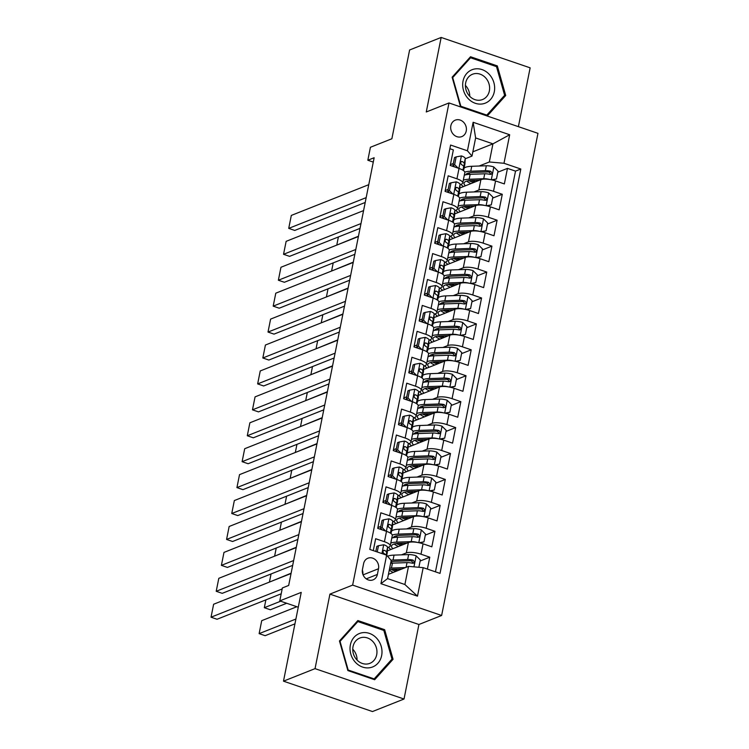 <?xml version="1.0" encoding="UTF-8"?>
<svg xmlns="http://www.w3.org/2000/svg" width="749" height="749" viewBox="0 0 749 749"><rect width="100%" height="100%" fill="white"/><g stroke="black" fill="none" stroke-linecap="round" stroke-linejoin="round"><path stroke-width="1.12" d="M450.851 125.748A8.848 7.705 68.3 0 0 453.613 134.605A8.848 7.705 68.3 0 0 461.815 136.599A8.848 7.705 68.3 0 0 466.243 131A8.848 7.705 68.3 0 0 463.481 122.143A8.848 7.705 68.3 0 0 455.28 120.149A8.848 7.705 68.3 0 0 450.851 125.748M518.392 126.656L530.142 67.831L441.161 37.45L409.609 49.977L391.877 138.752L370.418 147.272L367.834 160.239L373.274 162.093M441.629 615.481L537.969 133.341L448.988 102.959L352.639 585.1L441.629 615.481L418.916 624.497L329.925 594.116L315.039 668.642L404.02 699.023L418.916 624.497M404.02 699.023L372.478 711.55L283.487 681.169L301.229 592.384L279.78 600.904L298.271 607.214M315.039 668.642L283.487 681.169M449.859 148.705L453.351 149.894L450.243 165.454L459.025 168.45L456.946 178.814A11.057 3.239 11.3 0 1 462.751 182.99A11.057 3.239 11.3 0 1 461.524 184.104L460.045 184.75M456.946 178.814L448.174 175.818L445.065 191.37L453.838 194.365L451.769 204.739A11.057 3.239 11.3 0 1 457.564 208.905A11.057 3.239 11.3 0 1 456.338 210.029L454.868 210.675M451.769 204.739L442.987 201.743L439.888 217.294L448.66 220.29L446.591 230.655A11.057 3.239 11.3 0 1 452.387 234.83A11.057 3.239 11.3 0 1 451.16 235.944L449.69 236.59M446.591 230.655L437.809 227.659L434.701 243.219L443.483 246.215L441.414 256.579A11.057 3.239 11.3 0 1 447.209 260.755A11.057 3.239 11.3 0 1 445.983 261.869L444.513 262.515M441.414 256.579L432.632 253.583L429.523 269.134L438.305 272.13L436.227 282.504A11.057 3.239 11.3 0 1 442.032 286.67A11.057 3.239 11.3 0 1 440.805 287.794L439.326 288.44M436.227 282.504L427.454 279.508L424.346 295.059L433.119 298.055L431.049 308.419A11.057 3.239 11.3 0 1 436.845 312.595A11.057 3.239 11.3 0 1 435.628 313.709L434.148 314.299M431.049 308.419L422.277 305.423L419.168 320.984L427.941 323.98L425.872 334.344A11.057 3.239 11.3 0 1 431.667 338.52A11.057 3.239 11.3 0 1 430.441 339.634L428.971 340.28M425.872 334.344L417.09 331.348L413.982 346.899L422.764 349.895L420.695 360.269A11.057 3.239 11.3 0 1 426.49 364.435A11.057 3.239 11.3 0 1 425.263 365.559L423.794 366.205M420.695 360.269L411.913 357.273L408.804 372.824L417.586 375.82L415.508 386.184A11.057 3.239 11.3 0 1 421.312 390.36A11.057 3.239 11.3 0 1 420.086 391.474L418.616 392.064M415.508 386.184L406.735 383.188L403.627 398.749L412.409 401.745L410.33 412.109A11.057 3.239 11.3 0 1 416.126 416.285A11.057 3.239 11.3 0 1 414.909 417.399L413.429 418.045M410.33 412.109L401.558 409.113L398.449 424.664L407.222 427.66L405.153 438.034A11.057 3.239 11.3 0 1 410.948 442.2A11.057 3.239 11.3 0 1 409.722 443.324L408.252 443.97M405.153 438.034L396.371 435.038L393.262 450.589L402.044 453.585L399.975 463.949A11.057 3.239 11.3 0 1 405.771 468.125A11.057 3.239 11.3 0 1 404.544 469.239L403.074 469.829M399.975 463.949L391.193 460.953L388.085 476.514L396.867 479.51L394.798 489.874A11.057 3.239 11.3 0 1 400.593 494.05A11.057 3.239 11.3 0 1 399.367 495.164L397.888 495.81M394.798 489.874L386.016 486.878L382.908 502.429L391.69 505.425L389.611 515.799A11.057 3.239 11.3 0 1 395.416 519.965A11.057 3.239 11.3 0 1 394.189 521.089L392.71 521.735M389.611 515.799L380.838 512.803L377.73 528.354L386.503 531.35A11.057 3.239 11.3 0 1 392.307 535.516L390.229 545.89A11.057 3.239 11.3 0 1 389.003 547.004L387.533 547.594M427.389 569.09L429.767 557.2L420.133 561.02M387.345 550.908L408.392 542.548A11.057 3.239 11.3 0 1 423.063 543.83L431.836 546.826L434.944 531.275L425.31 535.104M392.523 524.983L413.57 516.632A11.057 3.239 -168.7 0 1 428.241 517.905L437.023 520.911L440.131 505.35L430.488 509.18M397.7 499.068L418.757 490.707A11.057 3.239 -168.7 0 1 433.418 491.99L442.2 494.986L445.309 479.435L435.665 483.255M402.887 473.143L423.934 464.783A11.057 3.239 -168.7 0 1 438.605 466.065L447.378 469.061L450.486 453.51L440.843 457.339M408.065 447.219L429.111 438.867A11.057 3.239 -168.7 0 1 443.783 440.14L452.555 443.146L455.664 427.585L446.029 431.415M413.242 421.303L434.289 412.942A11.057 3.239 -168.7 0 1 448.96 414.225L457.742 417.221L460.85 401.67L451.207 405.49M418.419 395.378L439.476 387.018A11.057 3.239 -168.7 0 1 454.137 388.3L462.919 391.296L466.028 375.745L456.384 379.574M423.597 369.454L444.653 361.102A11.057 3.239 -168.7 0 1 459.315 362.376L468.097 365.381L471.205 349.82L461.562 353.65M428.784 343.538L449.831 335.178A11.057 3.239 -168.7 0 1 464.502 336.46L473.274 339.456L476.383 323.905L466.749 327.725M433.961 317.613L455.008 309.253A11.057 3.239 -168.7 0 1 469.679 310.535L478.461 313.531L481.56 297.98L471.926 301.81M439.139 291.689L460.195 283.337A11.057 3.239 -168.7 0 1 474.857 284.611L483.639 287.616L486.747 272.056L477.104 275.885M444.316 265.773L465.372 257.413A11.057 3.239 -168.7 0 1 480.034 258.695L488.816 261.691L491.924 246.14L482.281 249.969M449.503 239.849L470.55 231.488A11.057 3.239 -168.7 0 1 485.221 232.77L493.994 235.766L497.102 220.215L487.468 224.045M454.68 213.924L475.727 205.572A11.057 3.239 -168.7 0 1 490.398 206.846L499.171 209.851L502.279 194.291L492.645 198.12M448.174 189.403L445.224 190.574M442.996 215.328L440.047 216.498M437.819 241.244L434.86 242.423M432.632 267.168L429.683 268.339M427.454 293.093L424.505 294.263M422.277 319.008L419.328 320.188M417.099 344.933L414.141 346.104M411.913 370.858L408.963 372.028M406.735 396.773L403.786 397.953M401.558 422.698L398.608 423.868M396.38 448.623L393.422 449.793M391.193 474.538L388.244 475.718M386.016 500.463L383.067 501.633M380.838 526.388L377.889 527.558M279.78 600.904L282.364 587.946L288.674 585.437L374.144 157.73L367.834 160.239M377.384 574.436L378.517 568.734A8.567 7.462 68.3 0 0 375.848 560.149A8.567 7.462 68.3 0 0 367.899 558.22A8.567 7.462 68.3 0 0 363.611 563.641L362.469 569.352A8.567 7.462 68.3 0 0 365.147 577.928A8.567 7.462 68.3 0 0 373.086 579.857A8.567 7.462 68.3 0 0 377.384 574.436L366.242 578.855M472.001 156.082L467.432 150.792L450.598 145.044L369.791 549.42L386.624 555.168L391.203 560.458L387.57 578.602L404.891 584.51L408.514 566.366L423.185 567.648L440.019 573.397L520.817 169.021L503.983 163.273L489.322 161.99L492.945 143.845L475.624 137.938L472.001 156.082L465.232 158.769M467.432 150.792L473.125 122.274L509.685 134.754L503.983 163.273M423.185 567.648L417.483 596.167L380.932 583.677L386.624 555.168M473.995 191.941L478.836 190.012A11.057 3.239 11.3 0 1 493.507 191.295L502.279 194.291M459.858 188.008L480.905 179.648L478.836 190.012M468.818 217.865L473.658 215.937A11.057 3.239 11.3 0 1 488.329 217.219L497.102 220.215M463.631 243.781L468.481 241.861A11.057 3.239 11.3 0 1 483.142 243.144L491.924 246.14M458.454 269.706L463.294 267.777A11.057 3.239 11.3 0 1 477.965 269.06L486.747 272.056M453.276 295.63L458.116 293.702A11.057 3.239 11.3 0 1 472.788 294.984L481.56 297.98M448.099 321.546L452.939 319.626A11.057 3.239 11.3 0 1 467.61 320.909L476.383 323.905M442.912 347.47L447.762 345.542A11.057 3.239 11.3 0 1 462.423 346.824L471.205 349.82M437.734 373.395L442.584 371.467A11.057 3.239 11.3 0 1 457.246 372.749L466.028 375.745M432.557 399.311L437.397 397.391A11.057 3.239 11.3 0 1 452.068 398.674L460.85 401.67M427.379 425.235L432.22 423.307A11.057 3.239 11.3 0 1 446.891 424.589L455.664 427.585M422.193 451.16L427.042 449.231A11.057 3.239 11.3 0 1 441.704 450.514L450.486 453.51M417.015 477.076L421.865 475.156A11.057 3.239 11.3 0 1 436.527 476.439L445.309 479.435M411.838 503L416.678 501.072A11.057 3.239 11.3 0 1 431.349 502.354L440.131 505.35M406.66 528.925L411.501 526.996A11.057 3.239 11.3 0 1 426.172 528.279L434.944 531.275M401.483 554.84L406.323 552.921A11.057 3.239 11.3 0 1 420.994 554.204L429.767 557.2M435.45 571.833L515.518 171.128L507.466 168.375L497.823 172.204M480.905 179.648A11.057 3.239 -168.7 0 1 495.576 180.93L504.358 183.926L507.466 168.375M373.283 550.609L375.652 538.718L384.434 541.714A11.057 3.239 11.3 0 1 390.229 545.89M453.351 163.479L450.402 164.658M388.422 574.343L408.514 566.366M329.925 594.116L352.639 585.1M441.161 37.45L426.265 111.975L448.988 102.959M472.853 151.822L492.945 143.845L509.685 134.754M479.173 166.016L489.322 161.99M395.416 519.965L397.485 509.601A11.057 3.239 -168.7 0 0 391.69 505.425M400.593 494.05L402.662 483.676A11.057 3.239 -168.7 0 0 396.867 479.51M405.771 468.125L407.84 457.751A11.057 3.239 -168.7 0 0 402.044 453.585M410.948 442.2L413.027 431.836A11.057 3.239 -168.7 0 0 407.222 427.66M416.126 416.285L418.204 405.911A11.057 3.239 -168.7 0 0 412.409 401.745M421.312 390.36L423.382 379.986A11.057 3.239 -168.7 0 0 417.586 375.82M426.49 364.435L428.559 354.071A11.057 3.239 -168.7 0 0 422.764 349.895M431.667 338.52L433.737 328.146A11.057 3.239 -168.7 0 0 427.941 323.98M436.845 312.595L438.923 302.221A11.057 3.239 -168.7 0 0 433.119 298.055M442.032 286.67L444.101 276.306A11.057 3.239 -168.7 0 0 438.305 272.13M447.209 260.755L449.278 250.381A11.057 3.239 -168.7 0 0 443.483 246.215M452.387 234.83L454.456 224.457A11.057 3.239 -168.7 0 0 448.66 220.29M457.564 208.905L459.643 198.541A11.057 3.239 -168.7 0 0 453.838 194.365M515.518 171.128L520.817 169.021M462.751 182.99L464.82 172.616A11.057 3.239 -168.7 0 0 459.025 168.45M387.57 578.602L380.932 583.677M404.891 584.51L417.483 596.167M473.125 122.274L475.624 137.938M362.853 574.305A8.567 7.462 68.3 0 0 362.357 570.045M393.056 659.289L384.658 629.694L357.863 620.546L339.466 640.985L347.864 670.57L374.659 679.727L393.056 659.289L391.109 660.056M470.522 56.746L452.124 77.194L460.523 106.779L487.318 115.926L505.715 95.488L497.317 65.903L470.522 56.746M383.282 630.246L384.658 629.694M495.941 66.446L497.317 65.903M503.768 96.265L505.715 95.488M282.158 588.967L211.031 617.204L217.041 619.264L281.203 593.788M377.234 551.957L378.488 545.703L383.816 544.757A7.331 2.144 11.3 0 1 387.551 547.388L387.233 552.781A21.15 6.198 11.3 0 1 387.205 553.034L386.746 555.309M291.061 573.5L213.624 604.246L211.031 617.204M378.488 545.703L376.85 546.358L375.82 551.479M386.4 555.093L386.559 552.313A7.331 2.144 -168.7 0 0 384.48 550.356L383.666 550.328M382.889 551.292A3.736 1.095 11.3 0 1 383.029 551.657L382.982 552.472M383.02 550.936L384.48 550.356C382.627 550.684 382.421 551.713 383.853 553.474A7.331 2.144 11.3 0 1 385.763 554.869M418.878 567.274L420.339 559.99L416.041 555.758A7.331 2.144 -168.7 0 0 408.626 554.588L394.04 555.112A21.15 6.198 -168.7 0 0 387.551 556.235M390.875 562.096A17.555 5.149 -168.7 0 0 392.467 563.145M295.902 619.03L259.135 633.635L261.719 620.668L296.838 606.727M405.49 567.564L391.455 568.07A21.15 6.198 -168.7 0 0 389.658 568.182M259.135 633.635L265.146 635.686L294.937 623.851M401.839 569.015L393.506 569.315A17.555 5.149 -168.7 0 0 389.321 569.849M395.921 571.365A5.112 1.498 -168.7 0 0 395.219 571.103A21.15 6.198 -168.7 0 1 391.193 569.502M397.167 569.184L396.904 570.466A8.707 2.556 11.3 0 1 397.579 570.71M390.641 563.257A21.15 6.198 11.3 0 1 392.439 563.145L407.025 562.621A7.331 2.144 11.3 0 1 412.474 563.239L413.56 563.164L414.403 561.956L413.102 560.13A7.331 2.144 -168.7 0 0 407.643 559.512L393.056 560.037A21.15 6.198 -168.7 0 0 390.959 560.177M396.904 570.466A17.555 5.149 11.3 0 1 393.927 569.296M390.922 561.816A17.555 5.149 11.3 0 1 395.116 561.282L409.703 560.758A3.736 1.095 11.3 0 1 411.285 560.851L412.755 562.349M389.265 570.129A17.555 5.149 -168.7 0 0 393.3 572.405M350.382 644.898A17.976 15.654 68.3 0 0 362.647 667.087A17.976 15.654 68.3 0 0 381.644 655.572A17.976 15.654 68.3 0 0 369.379 633.382A17.976 15.654 68.3 0 0 350.382 644.898M353.022 646.649A13.604 11.853 68.3 0 0 357.273 660.281A13.604 11.853 68.3 0 0 369.884 663.342A13.604 11.853 68.3 0 0 376.691 654.729A13.604 11.853 68.3 0 0 372.45 641.107A13.604 11.853 68.3 0 0 359.838 638.045A13.604 11.853 68.3 0 0 353.022 646.649M383.834 630.433L391.98 659.101L374.154 678.903L348.182 670.037L340.046 641.369L357.872 621.567L383.834 630.433M373.274 679.249L374.154 678.903M356.43 622.138L357.872 621.567M357.076 660.084A13.604 11.853 68.3 0 0 352.751 649.196M467.938 98.362A17.976 15.654 68.3 0 0 490.52 99.486A17.976 15.654 68.3 0 0 489.397 74.516A17.976 15.654 68.3 0 0 466.814 73.393A17.976 15.654 68.3 0 0 467.938 98.362M469.389 95.928A13.604 11.853 68.3 0 0 482.534 99.542A13.604 11.853 68.3 0 0 485.642 77.868A13.604 11.853 68.3 0 0 472.497 74.254A13.604 11.853 68.3 0 0 469.389 95.928M469.735 96.284A13.604 11.853 68.3 0 0 465.756 85.77A13.604 11.853 68.3 0 0 465.41 85.405M470.531 57.767L496.493 66.633L504.629 95.301L486.803 115.112L460.841 106.246L452.705 77.578L470.531 57.767L469.089 58.347M485.932 115.458L486.803 115.112M293.655 560.542L216.208 591.289L222.228 593.339L292.69 565.364M383.666 519.787L382.027 520.433L380.473 528.214L382.112 527.558L383.666 519.787L388.993 518.832A7.331 2.144 11.3 0 1 392.729 521.473L392.41 526.865A21.15 6.198 11.3 0 1 392.382 527.118L391.399 532.043A21.15 6.198 -168.7 0 0 391.427 531.79L391.746 526.397A7.331 2.144 -168.7 0 0 389.658 524.44L388.843 524.403M296.239 547.575L218.802 578.322L216.208 591.289M381.344 529.066A17.555 5.149 11.3 0 1 379.837 529.075M382.112 527.558L385.66 531.06M382.149 529.861L380.473 528.214M390.922 532.979A21.15 6.198 -168.7 0 0 391.399 532.043M388.197 525.021L389.658 524.44C387.804 524.759 387.598 525.798 389.04 527.549A7.331 2.144 11.3 0 1 391.118 529.506L390.894 533.438M388.066 525.377A3.736 1.095 11.3 0 1 388.216 525.732L388.169 526.547M298.832 534.617L221.395 565.364L227.406 567.414L297.868 539.439M388.843 493.863L387.205 494.518L385.651 502.289L387.289 501.643L388.843 493.863L394.171 492.917A7.331 2.144 11.3 0 1 397.906 495.548L397.597 500.941A21.15 6.198 11.3 0 1 397.56 501.193L396.577 506.118A21.15 6.198 -168.7 0 0 396.614 505.865L396.923 500.472A7.331 2.144 -168.7 0 0 394.835 498.516L394.021 498.488M301.416 521.66L223.979 552.406L221.395 565.364M386.521 503.15A17.555 5.149 11.3 0 1 385.023 503.15M387.289 501.643L390.847 505.144M387.327 503.937L385.651 502.289M396.099 507.054A21.15 6.198 -168.7 0 0 396.577 506.118M393.375 499.096L394.835 498.516C392.982 498.834 392.776 499.873 394.217 501.624A7.331 2.144 11.3 0 1 396.305 503.581L396.071 507.513M393.244 499.452A3.736 1.095 11.3 0 1 393.394 499.808L393.347 500.632M304.01 508.693L226.573 539.439L232.583 541.499L303.045 513.524M394.03 467.938L392.382 468.593L390.828 476.364L392.476 475.718L394.03 467.938L399.357 466.992A7.331 2.144 11.3 0 1 403.084 469.623L402.775 475.016A21.15 6.198 11.3 0 1 402.737 475.269L401.754 480.193A21.15 6.198 -168.7 0 0 401.792 479.94L402.101 474.548A7.331 2.144 -168.7 0 0 400.022 472.591L399.208 472.563M306.603 495.735L229.157 526.481L226.573 539.439M391.699 477.225A17.555 5.149 11.3 0 1 390.201 477.235M392.476 475.718L396.024 479.22M392.504 478.021L390.828 476.364M401.277 481.139A21.15 6.198 -168.7 0 0 401.754 480.193M398.562 473.171L400.022 472.591C398.168 472.919 397.962 473.948 399.395 475.709A7.331 2.144 11.3 0 1 401.483 477.665L401.249 481.588M398.431 473.527A3.736 1.095 11.3 0 1 398.571 473.892L398.524 474.707M309.187 482.777L231.75 513.524L237.761 515.574L308.223 487.599M399.208 442.022L397.569 442.668L396.015 450.449L397.653 449.793L399.208 442.022L404.535 441.067A7.331 2.144 11.3 0 1 408.271 443.708L407.952 449.1A21.15 6.198 11.3 0 1 407.924 449.353L406.941 454.278A21.15 6.198 -168.7 0 0 406.969 454.025L407.278 448.632A7.331 2.144 -168.7 0 0 405.2 446.676L404.385 446.638M311.781 469.81L234.343 500.557L231.75 513.524M396.886 451.301A17.555 5.149 11.3 0 1 395.378 451.31M397.653 449.793L401.202 453.295M397.682 452.096L396.015 450.449M406.464 455.214A21.15 6.198 -168.7 0 0 406.941 454.278M403.739 447.256L405.2 446.676C403.346 446.994 403.14 448.033 404.572 449.784A7.331 2.144 11.3 0 1 406.66 451.741L406.435 455.673M403.608 447.612A3.736 1.095 11.3 0 1 403.748 447.968L403.702 448.782M419.009 542.735L423.962 541.845L425.516 534.074L421.219 529.833A7.331 2.144 -168.7 0 0 413.804 528.663L399.217 529.187A21.15 6.198 -168.7 0 0 391.624 530.929M395.8 535.984A17.555 5.149 -168.7 0 0 397.644 537.22L412.203 536.705A7.331 2.144 11.3 0 1 417.661 537.323L419.159 536.958L419.58 536.031L418.279 534.206A7.331 2.144 -168.7 0 0 412.821 533.588L398.234 534.112A21.15 6.198 -168.7 0 0 392.279 535.039M417.399 542.426A7.331 2.144 -168.7 0 0 411.22 541.63L396.633 542.145A21.15 6.198 -168.7 0 0 390.8 543.025M388.488 547.21A21.15 6.198 -168.7 0 0 390.922 549.485M280.678 601.213L264.313 607.711L270.323 609.761L286.689 603.263M407.025 543.1L398.683 543.39A17.555 5.149 -168.7 0 0 391.521 546.04A17.555 5.149 -168.7 0 0 392.916 548.699M423.962 541.845L419.908 542.931M401.099 545.45A5.112 1.498 -168.7 0 0 400.397 545.178A21.15 6.198 -168.7 0 1 396.371 543.577M402.344 543.259L402.082 544.542A8.707 2.556 11.3 0 1 402.756 544.785M391.783 538.1A21.15 6.198 11.3 0 1 397.616 537.22L396.633 542.145M402.082 544.542A17.555 5.149 11.3 0 1 399.114 543.381M393.206 537.716A17.555 5.149 11.3 0 1 400.294 535.357L414.88 534.833A3.736 1.095 11.3 0 1 416.463 534.926L417.933 536.424M394.199 544.017A17.555 5.149 -168.7 0 0 398.477 546.489M265.876 599.874L264.313 607.711M424.196 516.81L429.14 515.93L430.694 508.15L426.406 503.918A7.331 2.144 -168.7 0 0 418.981 502.748L404.404 503.262A21.15 6.198 -168.7 0 0 396.801 505.013M400.987 510.06A17.555 5.149 -168.7 0 0 402.822 511.295M422.576 516.51A7.331 2.144 -168.7 0 0 416.397 515.705L401.81 516.23A21.15 6.198 -168.7 0 0 395.987 517.11M393.665 521.295A21.15 6.198 -168.7 0 0 396.099 523.57M291.118 573.2L269.865 581.917M412.203 517.175L403.87 517.475A17.555 5.149 -168.7 0 0 396.698 520.115A17.555 5.149 -168.7 0 0 398.103 522.774M429.14 515.93L425.086 517.007M406.276 519.525A5.112 1.498 -168.7 0 0 405.574 519.254A21.15 6.198 -168.7 0 1 401.548 517.653M407.522 517.344L407.269 518.626A8.707 2.556 11.3 0 1 407.933 518.87M396.97 512.185A21.15 6.198 11.3 0 1 402.793 511.305L417.38 510.781A7.331 2.144 11.3 0 1 422.839 511.398L423.915 511.324L424.758 510.106L423.457 508.29A7.331 2.144 -168.7 0 0 417.998 507.672L403.421 508.187A21.15 6.198 -168.7 0 0 397.457 509.114M407.269 518.626A17.555 5.149 11.3 0 1 404.291 517.456M398.393 511.801A17.555 5.149 11.3 0 1 405.471 509.432L420.058 508.917A3.736 1.095 11.3 0 1 421.64 509.011L423.11 510.5M399.376 518.093A17.555 5.149 -168.7 0 0 403.664 520.564M271.054 573.949L269.49 581.786M429.374 490.885L434.317 490.005L435.871 482.225L431.583 477.993A7.331 2.144 -168.7 0 0 424.168 476.823L409.581 477.347A21.15 6.198 -168.7 0 0 401.979 479.088M406.164 484.135A17.555 5.149 -168.7 0 0 407.999 485.38M427.763 490.586A7.331 2.144 -168.7 0 0 421.575 489.78L406.988 490.305A21.15 6.198 -168.7 0 0 401.164 491.185M398.843 495.37A21.15 6.198 -168.7 0 0 401.277 497.645M296.304 547.276L275.042 555.992M417.38 491.25L409.048 491.55A17.555 5.149 -168.7 0 0 401.876 494.2A17.555 5.149 -168.7 0 0 403.28 496.849M434.317 490.005L430.263 491.082M411.454 493.6A5.112 1.498 -168.7 0 0 410.752 493.338A21.15 6.198 -168.7 0 1 406.735 491.737M412.699 491.419L412.446 492.702A8.707 2.556 11.3 0 1 413.111 492.945M402.147 486.26A21.15 6.198 11.3 0 1 407.971 485.38L422.558 484.856A7.331 2.144 11.3 0 1 428.016 485.474L429.093 485.399L429.945 484.191L428.634 482.365A7.331 2.144 -168.7 0 0 423.185 481.747L408.598 482.272A21.15 6.198 -168.7 0 0 402.644 483.189M412.446 492.702A17.555 5.149 11.3 0 1 409.469 491.531M403.571 485.876A17.555 5.149 11.3 0 1 410.649 483.517L425.235 482.993A3.736 1.095 11.3 0 1 426.818 483.086L428.288 484.584M404.554 492.168A17.555 5.149 -168.7 0 0 408.842 494.64M276.241 548.034L274.668 555.87M434.551 464.97L439.504 464.08L441.049 456.31L436.761 452.068A7.331 2.144 -168.7 0 0 429.346 450.898L414.759 451.422A21.15 6.198 -168.7 0 0 407.156 453.164M411.341 458.219A17.555 5.149 -168.7 0 0 413.186 459.455L427.735 458.94A7.331 2.144 11.3 0 1 433.194 459.558L434.701 459.193L435.122 458.266L433.821 456.441A7.331 2.144 -168.7 0 0 428.362 455.823L413.776 456.347A21.15 6.198 -168.7 0 0 407.821 457.274M432.941 464.661A7.331 2.144 -168.7 0 0 426.752 463.865L412.165 464.38A21.15 6.198 -168.7 0 0 406.342 465.26M404.029 469.445A21.15 6.198 -168.7 0 0 406.464 471.72M301.482 521.36L280.229 530.077M422.558 465.335L414.225 465.625A17.555 5.149 -168.7 0 0 407.053 468.275A17.555 5.149 -168.7 0 0 408.458 470.934M439.504 464.08L435.45 465.166M416.641 467.685A5.112 1.498 -168.7 0 0 415.938 467.413A21.15 6.198 -168.7 0 1 411.913 465.812M417.876 465.494L417.624 466.777A8.707 2.556 11.3 0 1 418.298 467.02M407.325 460.335A21.15 6.198 11.3 0 1 413.158 459.455L412.165 464.38M417.624 466.777A17.555 5.149 11.3 0 1 414.646 465.616M408.748 459.952A17.555 5.149 11.3 0 1 415.835 457.592L430.413 457.068A3.736 1.095 11.3 0 1 432.004 457.162L433.474 458.66M409.731 466.252A17.555 5.149 -168.7 0 0 414.019 468.724M281.418 522.109L279.854 529.946M314.374 456.853L236.927 487.599L242.938 489.649L313.41 461.674M404.385 416.098L402.747 416.753L401.192 424.524L402.831 423.878L404.385 416.098L409.712 415.152A7.331 2.144 11.3 0 1 413.448 417.783L413.13 423.176A21.15 6.198 11.3 0 1 413.102 423.428L412.119 428.353A21.15 6.198 -168.7 0 0 412.147 428.1L412.465 422.708A7.331 2.144 -168.7 0 0 410.377 420.751L409.563 420.723M316.958 443.895L239.521 474.641L236.927 487.599M402.063 425.385A17.555 5.149 11.3 0 1 400.556 425.385M402.831 423.878L406.379 427.379M402.859 426.172L401.192 424.524M411.641 429.289A21.15 6.198 -168.7 0 0 412.119 428.353M408.917 421.331L410.377 420.751C408.523 421.069 408.317 422.108 409.759 423.859A7.331 2.144 11.3 0 1 411.838 425.816L411.613 429.748M408.785 421.687A3.736 1.095 11.3 0 1 408.935 422.043L408.888 422.867M439.729 439.045L444.681 438.165L446.235 430.385L441.938 426.153A7.331 2.144 -168.7 0 0 434.523 424.983L419.936 425.498A21.15 6.198 -168.7 0 0 412.334 427.248M416.519 432.295A17.555 5.149 -168.7 0 0 418.363 433.531M438.118 438.745A7.331 2.144 -168.7 0 0 431.939 437.94L417.352 438.465A21.15 6.198 -168.7 0 0 411.519 439.345M409.207 443.53A21.15 6.198 -168.7 0 0 411.641 445.805M306.659 495.435L285.406 504.152M427.735 439.41L419.403 439.71A17.555 5.149 -168.7 0 0 412.231 442.35A17.555 5.149 -168.7 0 0 413.635 445.009M444.681 438.165L440.627 439.242M421.818 441.76A5.112 1.498 -168.7 0 0 421.116 441.489A21.15 6.198 -168.7 0 1 417.09 439.888M423.063 439.579L422.801 440.861A8.707 2.556 11.3 0 1 423.475 441.105M412.502 434.42A21.15 6.198 11.3 0 1 418.335 433.54L432.922 433.016A7.331 2.144 11.3 0 1 438.371 433.634L439.457 433.559L440.3 432.342L438.998 430.525A7.331 2.144 -168.7 0 0 433.54 429.907L418.953 430.422A21.15 6.198 -168.7 0 0 412.999 431.349M422.801 440.861A17.555 5.149 11.3 0 1 419.824 439.691M413.925 434.036A17.555 5.149 11.3 0 1 421.013 431.667L435.6 431.152A3.736 1.095 11.3 0 1 437.182 431.246L438.652 432.735M414.918 440.328A17.555 5.149 -168.7 0 0 419.197 442.799M286.595 496.184L285.032 504.021M319.551 430.928L242.105 461.674L248.125 463.734L318.587 435.759M409.563 390.173L407.924 390.828L406.37 398.599L408.008 397.953L409.563 390.173L414.89 389.227A7.331 2.144 11.3 0 1 418.625 391.858L418.317 397.251A21.15 6.198 11.3 0 1 418.279 397.504L417.296 402.428A21.15 6.198 -168.7 0 0 417.333 402.176L417.642 396.783A7.331 2.144 -168.7 0 0 415.555 394.826L414.74 394.798M322.136 417.97L244.698 448.717L242.105 461.674M407.241 399.46A17.555 5.149 11.3 0 1 405.743 399.47M408.008 397.953L411.557 401.455M408.046 400.256L406.37 398.599M416.819 403.374A21.15 6.198 -168.7 0 0 417.296 402.428M414.094 395.406L415.555 394.826C413.701 395.154 413.495 396.184 414.937 397.944A7.331 2.144 11.3 0 1 417.024 399.9L416.79 403.823M413.963 395.762A3.736 1.095 11.3 0 1 414.113 396.127L414.066 396.942M444.915 413.12L449.859 412.24L451.413 404.46L447.116 400.228A7.331 2.144 -168.7 0 0 439.7 399.058L425.123 399.582A21.15 6.198 -168.7 0 0 417.521 401.324M421.696 406.37A17.555 5.149 -168.7 0 0 423.541 407.615M443.296 412.821A7.331 2.144 -168.7 0 0 437.116 412.016L422.53 412.54A21.15 6.198 -168.7 0 0 416.706 413.42M414.384 417.605A21.15 6.198 -168.7 0 0 416.819 419.88M311.837 469.511L290.584 478.227M432.922 413.485L424.589 413.785A17.555 5.149 -168.7 0 0 417.418 416.435A17.555 5.149 -168.7 0 0 418.822 419.084M449.859 412.24L445.805 413.317M426.996 415.835A5.112 1.498 -168.7 0 0 426.293 415.573A21.15 6.198 -168.7 0 1 422.267 413.972M428.241 413.654L427.988 414.937A8.707 2.556 11.3 0 1 428.653 415.18M417.689 408.495A21.15 6.198 11.3 0 1 423.513 407.615L438.099 407.091A7.331 2.144 11.3 0 1 443.558 407.709L445.056 407.353L445.477 406.426L444.176 404.6A7.331 2.144 -168.7 0 0 438.717 403.983L424.131 404.507A21.15 6.198 -168.7 0 0 418.176 405.424M427.988 414.937A17.555 5.149 11.3 0 1 425.011 413.766M419.112 408.111A17.555 5.149 11.3 0 1 426.19 405.752L440.777 405.228A3.736 1.095 11.3 0 1 442.359 405.321L443.829 406.819M420.095 414.403A17.555 5.149 -168.7 0 0 424.383 416.875M291.773 470.269L290.209 478.105M324.729 405.012L247.292 435.759L253.302 437.809L323.765 409.834M414.749 364.257L413.102 364.903L411.547 372.684L413.195 372.028L414.749 364.257L420.077 363.302A7.331 2.144 11.3 0 1 423.803 365.943L423.494 371.335A21.15 6.198 11.3 0 1 423.457 371.588L422.473 376.513A21.15 6.198 -168.7 0 0 422.511 376.26L422.82 370.867A7.331 2.144 -168.7 0 0 420.741 368.911L419.927 368.873M327.322 392.045L249.876 422.792L247.292 435.759M412.418 373.536A17.555 5.149 11.3 0 1 410.92 373.545M413.195 372.028L416.744 375.53M413.223 374.331L411.547 372.684M421.996 377.449A21.15 6.198 -168.7 0 0 422.473 376.513M419.281 369.491L420.741 368.911C418.888 369.229 418.672 370.268 420.114 372.019A7.331 2.144 11.3 0 1 422.202 373.976L421.968 377.908M419.14 369.847A3.736 1.095 11.3 0 1 419.29 370.203L419.243 371.017M450.093 387.205L455.036 386.315L456.59 378.545L452.302 374.303A7.331 2.144 -168.7 0 0 444.887 373.133L430.301 373.657A21.15 6.198 -168.7 0 0 422.698 375.399M426.883 380.455A17.555 5.149 -168.7 0 0 428.718 381.69L443.277 381.175A7.331 2.144 11.3 0 1 448.735 381.793L450.233 381.428L450.664 380.501L449.353 378.676A7.331 2.144 -168.7 0 0 443.904 378.058L429.317 378.582A21.15 6.198 -168.7 0 0 423.363 379.509M448.482 386.896A7.331 2.144 -168.7 0 0 442.294 386.1L427.707 386.615A21.15 6.198 -168.7 0 0 421.884 387.495M419.562 391.68A21.15 6.198 -168.7 0 0 421.996 393.955M317.024 443.595L295.761 452.312M438.099 387.57L429.767 387.86A17.555 5.149 -168.7 0 0 422.595 390.51A17.555 5.149 -168.7 0 0 424 393.169M455.036 386.315L450.982 387.402M432.173 389.92A5.112 1.498 -168.7 0 0 431.471 389.649A21.15 6.198 -168.7 0 1 427.454 388.048M433.418 387.729L433.165 389.012A8.707 2.556 11.3 0 1 433.83 389.255M422.867 382.57A21.15 6.198 11.3 0 1 428.69 381.69L427.707 386.615M433.165 389.012A17.555 5.149 11.3 0 1 430.188 387.851M424.29 382.187A17.555 5.149 11.3 0 1 431.368 379.827L445.955 379.303A3.736 1.095 11.3 0 1 447.537 379.397L449.007 380.895M425.273 388.488A17.555 5.149 -168.7 0 0 429.561 390.959M296.95 444.344L295.387 452.181M329.906 379.088L252.469 409.834L258.48 411.884L328.942 383.909M419.927 338.333L418.288 338.988L416.734 346.759L418.373 346.113L419.927 338.333L425.254 337.387A7.331 2.144 11.3 0 1 428.98 340.018L428.671 345.411A21.15 6.198 11.3 0 1 428.643 345.663L427.66 350.588A21.15 6.198 -168.7 0 0 427.688 350.335L427.997 344.943A7.331 2.144 -168.7 0 0 425.919 342.986L425.104 342.958M332.5 366.13L255.063 396.876L252.469 409.834M417.596 347.62A17.555 5.149 11.3 0 1 416.098 347.62M418.373 346.113L421.921 349.614M418.401 348.407L416.734 346.759M427.173 351.524A21.15 6.198 -168.7 0 0 427.66 350.588M424.458 343.566L425.919 342.986C424.065 343.304 423.859 344.343 425.292 346.094A7.331 2.144 11.3 0 1 427.379 348.051L427.155 351.983M424.327 343.922A3.736 1.095 11.3 0 1 424.468 344.278L424.421 345.102M455.27 361.28L460.214 360.4L461.768 352.62L457.48 348.388A7.331 2.144 -168.7 0 0 450.065 347.218L435.478 347.733A21.15 6.198 -168.7 0 0 427.876 349.483M432.061 354.53A17.555 5.149 -168.7 0 0 433.905 355.766M453.66 360.981A7.331 2.144 -168.7 0 0 447.471 360.175L432.885 360.7A21.15 6.198 -168.7 0 0 427.061 361.58M424.749 365.765A21.15 6.198 -168.7 0 0 427.173 368.04M322.201 417.67L300.948 426.387M443.277 361.645L434.944 361.945A17.555 5.149 -168.7 0 0 427.773 364.585A17.555 5.149 -168.7 0 0 429.177 367.244M460.214 360.4L456.169 361.477M437.36 363.995A5.112 1.498 -168.7 0 0 436.658 363.724A21.15 6.198 -168.7 0 1 432.632 362.123M438.596 361.814L438.343 363.096A8.707 2.556 11.3 0 1 439.017 363.34M428.044 356.655A21.15 6.198 11.3 0 1 433.877 355.775L448.454 355.251A7.331 2.144 11.3 0 1 453.913 355.869L454.999 355.794L455.841 354.577L454.54 352.76A7.331 2.144 -168.7 0 0 449.082 352.142L434.495 352.657A21.15 6.198 -168.7 0 0 428.54 353.584M438.343 363.096A17.555 5.149 11.3 0 1 435.366 361.926M429.467 356.271A17.555 5.149 11.3 0 1 436.555 353.903L451.132 353.388A3.736 1.095 11.3 0 1 452.724 353.481L454.194 354.97M430.45 362.563A17.555 5.149 -168.7 0 0 434.738 365.035M302.137 418.419L300.564 426.256M335.093 353.163L257.647 383.909L263.657 385.969L334.129 357.994M425.104 312.408L423.466 313.063L421.912 320.834L423.55 320.188L425.104 312.408L430.432 311.462A7.331 2.144 11.3 0 1 434.167 314.093L433.849 319.486A21.15 6.198 11.3 0 1 433.821 319.739L432.838 324.663A21.15 6.198 -168.7 0 0 432.866 324.411L433.184 319.018A7.331 2.144 -168.7 0 0 431.096 317.061L430.282 317.033M337.677 340.205L260.24 370.952L257.647 383.909M422.782 321.696A17.555 5.149 11.3 0 1 421.275 321.705M423.55 320.188L427.099 323.69M423.578 322.491L421.912 320.834M432.36 325.609A21.15 6.198 -168.7 0 0 432.838 324.663M429.636 317.642L431.096 317.061C429.243 317.389 429.037 318.419 430.478 320.179A7.331 2.144 11.3 0 1 432.557 322.136L432.332 326.058M429.505 317.997A3.736 1.095 11.3 0 1 429.654 318.362L429.598 319.177M460.448 335.355L465.401 334.475L466.955 326.695L462.657 322.463A7.331 2.144 -168.7 0 0 455.242 321.293L440.655 321.817A21.15 6.198 -168.7 0 0 433.053 323.559M437.238 328.605A17.555 5.149 -168.7 0 0 439.083 329.85M458.837 335.056A7.331 2.144 -168.7 0 0 452.649 334.251L438.071 334.775A21.15 6.198 -168.7 0 0 432.239 335.655M429.926 339.84A21.15 6.198 -168.7 0 0 432.36 342.115M327.379 391.746L306.126 400.462M448.454 335.721L440.122 336.02A17.555 5.149 -168.7 0 0 432.95 338.67A17.555 5.149 -168.7 0 0 434.354 341.319M465.401 334.475L461.347 335.552M442.537 338.071A5.112 1.498 -168.7 0 0 441.835 337.808A21.15 6.198 -168.7 0 1 437.809 336.207M443.783 335.889L443.52 337.172A8.707 2.556 11.3 0 1 444.194 337.415M433.222 330.73A21.15 6.198 11.3 0 1 439.054 329.85L453.641 329.326A7.331 2.144 11.3 0 1 459.09 329.944L460.176 329.869L461.019 328.661L459.717 326.836A7.331 2.144 -168.7 0 0 454.259 326.218L439.672 326.742A21.15 6.198 -168.7 0 0 433.718 327.659M443.52 337.172A17.555 5.149 11.3 0 1 440.543 336.001M434.645 330.346A17.555 5.149 11.3 0 1 441.732 327.987L456.319 327.463A3.736 1.095 11.3 0 1 457.901 327.556L459.371 329.054M435.637 336.638A17.555 5.149 -168.7 0 0 439.916 339.11M307.315 392.504L305.751 400.341M340.271 327.247L262.824 357.994L268.844 360.044L339.306 332.069M430.282 286.493L428.643 287.139L427.089 294.919L428.728 294.263L430.282 286.493L435.609 285.538A7.331 2.144 11.3 0 1 439.345 288.178L439.036 293.571A21.15 6.198 11.3 0 1 438.998 293.823L438.015 298.748A21.15 6.198 -168.7 0 0 438.043 298.495L438.362 293.102A7.331 2.144 -168.7 0 0 436.274 291.146L435.459 291.108M342.855 314.28L265.418 345.027L262.824 357.994M427.96 295.771A17.555 5.149 11.3 0 1 426.453 295.78M428.728 294.263L432.276 297.765M428.765 296.567L427.089 294.919M437.538 299.684A21.15 6.198 -168.7 0 0 438.015 298.748M434.813 291.726L436.274 291.146C434.42 291.464 434.214 292.503 435.656 294.254A7.331 2.144 11.3 0 1 437.734 296.211L437.51 300.143M434.682 292.082A3.736 1.095 11.3 0 1 434.832 292.438L434.785 293.252M465.625 309.44L470.578 308.551L472.132 300.78L467.835 296.538A7.331 2.144 -168.7 0 0 460.42 295.368L445.833 295.892A21.15 6.198 -168.7 0 0 438.24 297.634M442.416 302.69A17.555 5.149 -168.7 0 0 444.26 303.925L458.819 303.411A7.331 2.144 11.3 0 1 464.277 304.028L465.775 303.663L466.196 302.736L464.895 300.911A7.331 2.144 -168.7 0 0 459.437 300.293L444.85 300.817A21.15 6.198 -168.7 0 0 438.895 301.744M464.015 309.131A7.331 2.144 -168.7 0 0 457.836 308.335L443.249 308.85A21.15 6.198 -168.7 0 0 437.416 309.73M435.103 313.915A21.15 6.198 -168.7 0 0 437.538 316.19M332.556 365.83L311.303 374.547M453.641 309.805L445.309 310.095A17.555 5.149 -168.7 0 0 438.137 312.745A17.555 5.149 -168.7 0 0 439.541 315.404M470.578 308.551L466.524 309.637M447.715 312.155A5.112 1.498 -168.7 0 0 447.013 311.884A21.15 6.198 -168.7 0 1 442.987 310.283M448.96 309.964L448.707 311.247A8.707 2.556 11.3 0 1 449.372 311.49M438.408 304.806A21.15 6.198 11.3 0 1 444.232 303.925L443.249 308.85M448.707 311.247A17.555 5.149 11.3 0 1 445.73 310.086M439.822 304.422A17.555 5.149 11.3 0 1 446.91 302.062L461.496 301.538A3.736 1.095 11.3 0 1 463.079 301.632L464.549 303.13M440.815 310.723A17.555 5.149 -168.7 0 0 445.103 313.194M312.492 366.579L310.929 374.416M345.448 301.323L268.011 332.069L274.022 334.12L344.484 306.144M435.469 260.568L433.821 261.223L432.267 268.994L433.914 268.348L435.469 260.568L440.796 259.622A7.331 2.144 11.3 0 1 444.522 262.253L444.213 267.646A21.15 6.198 11.3 0 1 444.176 267.899L443.193 272.823A21.15 6.198 -168.7 0 0 443.23 272.57L443.539 267.178A7.331 2.144 -168.7 0 0 441.451 265.221L440.646 265.193M348.042 288.365L270.595 319.111L268.011 332.069M433.137 269.855A17.555 5.149 11.3 0 1 431.639 269.855M433.914 268.348L437.463 271.85M433.943 270.642L432.267 268.994M442.715 273.76A21.15 6.198 -168.7 0 0 443.193 272.823M440 265.801L441.451 265.221C439.607 265.539 439.391 266.578 440.833 268.329A7.331 2.144 11.3 0 1 442.921 270.286L442.687 274.218M439.86 266.157A3.736 1.095 11.3 0 1 440.009 266.513L439.963 267.337M470.812 283.515L475.755 282.635L477.31 274.855L473.022 270.623A7.331 2.144 -168.7 0 0 465.606 269.453L451.02 269.968A21.15 6.198 -168.7 0 0 443.417 271.718M447.602 276.765A17.555 5.149 -168.7 0 0 449.437 278.001M469.202 283.216A7.331 2.144 -168.7 0 0 463.013 282.41L448.426 282.935A21.15 6.198 -168.7 0 0 442.603 283.815M440.281 288A21.15 6.198 -168.7 0 0 442.715 290.275M337.743 339.906L316.481 348.622M458.819 283.88L450.486 284.18A17.555 5.149 -168.7 0 0 443.314 286.82A17.555 5.149 -168.7 0 0 444.719 289.479M475.755 282.635L471.701 283.712M452.892 286.23A5.112 1.498 -168.7 0 0 452.19 285.959A21.15 6.198 -168.7 0 1 448.174 284.358M454.137 284.049L453.885 285.332A8.707 2.556 11.3 0 1 454.549 285.575M443.586 278.89A21.15 6.198 11.3 0 1 449.409 278.01L463.996 277.486A7.331 2.144 11.3 0 1 469.454 278.104L470.531 278.029L471.374 276.812L470.072 274.995A7.331 2.144 -168.7 0 0 464.614 274.377L450.037 274.892A21.15 6.198 -168.7 0 0 444.082 275.819M453.885 285.332A17.555 5.149 11.3 0 1 450.907 284.161M445.009 278.506A17.555 5.149 11.3 0 1 452.087 276.138L466.674 275.623A3.736 1.095 11.3 0 1 468.256 275.716L469.726 277.205M445.992 284.798A17.555 5.149 -168.7 0 0 450.28 287.27M317.67 340.655L316.106 348.491M350.626 275.398L273.188 306.144L279.199 308.204L349.661 280.229M440.646 234.643L439.008 235.298L437.453 243.069L439.092 242.423L440.646 234.643L445.973 233.697A7.331 2.144 11.3 0 1 449.7 236.328L449.391 241.721A21.15 6.198 11.3 0 1 449.363 241.974L448.37 246.898A21.15 6.198 -168.7 0 0 448.408 246.646L448.717 241.253A7.331 2.144 -168.7 0 0 446.638 239.296L445.824 239.268M353.219 262.44L275.782 293.187L273.188 306.144M438.315 243.931A17.555 5.149 11.3 0 1 436.817 243.94M439.092 242.423L442.64 245.925M439.12 244.726L437.453 243.069M447.893 247.844A21.15 6.198 -168.7 0 0 448.37 246.898M445.178 239.877L446.638 239.296C444.784 239.624 444.578 240.654 446.011 242.414A7.331 2.144 11.3 0 1 448.099 244.371L447.874 248.293M445.046 240.232A3.736 1.095 11.3 0 1 445.187 240.598L445.14 241.412M475.989 257.59L480.933 256.71L482.487 248.93L478.199 244.698A7.331 2.144 -168.7 0 0 470.784 243.528L456.197 244.052A21.15 6.198 -168.7 0 0 448.595 245.794M452.78 250.84A17.555 5.149 -168.7 0 0 454.615 252.085L469.174 251.561A7.331 2.144 11.3 0 1 474.632 252.179L475.718 252.104L476.561 250.896L475.25 249.071A7.331 2.144 -168.7 0 0 469.801 248.453L455.214 248.977A21.15 6.198 -168.7 0 0 449.26 249.894M474.379 257.291A7.331 2.144 -168.7 0 0 468.191 256.486L453.604 257.01A21.15 6.198 -168.7 0 0 447.78 257.89M445.458 262.075A21.15 6.198 -168.7 0 0 447.893 264.35M342.92 313.981L321.667 322.697M463.996 257.956L455.664 258.255A17.555 5.149 -168.7 0 0 448.492 260.905A17.555 5.149 -168.7 0 0 449.896 263.554M480.933 256.71L476.879 257.796M458.079 260.306A5.112 1.498 -168.7 0 0 457.377 260.043A21.15 6.198 -168.7 0 1 453.351 258.442M459.315 258.124L459.062 259.407A8.707 2.556 11.3 0 1 459.736 259.65M448.763 252.965A21.15 6.198 11.3 0 1 454.587 252.085L453.604 257.01M459.062 259.407A17.555 5.149 11.3 0 1 456.085 258.236M450.186 252.582A17.555 5.149 11.3 0 1 457.274 250.222L471.851 249.698A3.736 1.095 11.3 0 1 473.443 249.792L474.913 251.289M451.17 258.873A17.555 5.149 -168.7 0 0 455.458 261.345M322.856 314.739L321.284 322.576M481.167 231.675L486.12 230.786L487.674 223.015L483.377 218.774A7.331 2.144 -168.7 0 0 475.961 217.603L461.375 218.128A21.15 6.198 -168.7 0 0 453.772 219.869M457.957 224.925A17.555 5.149 -168.7 0 0 459.802 226.161L474.36 225.646A7.331 2.144 11.3 0 1 479.809 226.264L481.317 225.898L481.738 224.972L480.437 223.146A7.331 2.144 -168.7 0 0 474.978 222.528L460.392 223.052A21.15 6.198 -168.7 0 0 454.437 223.979M479.557 231.366A7.331 2.144 -168.7 0 0 473.368 230.57L458.791 231.085A21.15 6.198 -168.7 0 0 452.958 231.965M450.645 236.15A21.15 6.198 -168.7 0 0 453.079 238.425M348.098 288.065L326.845 296.782M469.174 232.04L460.841 232.33A17.555 5.149 -168.7 0 0 453.669 234.98A17.555 5.149 -168.7 0 0 455.074 237.639M486.12 230.786L482.066 231.872M463.257 234.39A5.112 1.498 -168.7 0 0 462.554 234.119A21.15 6.198 -168.7 0 1 458.528 232.518M464.502 232.199L464.24 233.482A8.707 2.556 11.3 0 1 464.914 233.725M453.941 227.041A21.15 6.198 11.3 0 1 459.774 226.161L458.791 231.085M464.24 233.482A17.555 5.149 11.3 0 1 461.262 232.321M455.364 226.657A17.555 5.149 11.3 0 1 462.451 224.297L477.038 223.773A3.736 1.095 11.3 0 1 478.62 223.867L480.09 225.365M456.356 232.958A17.555 5.149 -168.7 0 0 460.635 235.429M328.034 288.814L326.47 296.651M486.344 205.75L491.297 204.87L492.851 197.09L488.554 192.858A7.331 2.144 -168.7 0 0 481.139 191.688L466.552 192.203A21.15 6.198 -168.7 0 0 458.959 193.954M463.135 199A17.555 5.149 -168.7 0 0 464.979 200.236M484.734 205.451A7.331 2.144 -168.7 0 0 478.555 204.646L463.968 205.17A21.15 6.198 -168.7 0 0 458.135 206.05M455.823 210.235A21.15 6.198 -168.7 0 0 458.257 212.51M353.275 262.141L332.022 270.857M474.36 206.115L466.018 206.415A17.555 5.149 -168.7 0 0 458.856 209.055A17.555 5.149 -168.7 0 0 460.251 211.714M491.297 204.87L487.243 205.947M468.434 208.465A5.112 1.498 -168.7 0 0 467.732 208.194A21.15 6.198 -168.7 0 1 463.706 206.593M469.679 206.284L469.417 207.567A8.707 2.556 11.3 0 1 470.091 207.81M459.128 201.125A21.15 6.198 11.3 0 1 464.951 200.245L479.538 199.721A7.331 2.144 11.3 0 1 484.996 200.339L486.073 200.264L486.916 199.047L485.614 197.23A7.331 2.144 -168.7 0 0 480.156 196.613L465.569 197.127A21.15 6.198 -168.7 0 0 459.614 198.054M469.417 207.567A17.555 5.149 11.3 0 1 466.449 206.396M460.541 200.741A17.555 5.149 11.3 0 1 467.629 198.373L482.216 197.858A3.736 1.095 11.3 0 1 483.798 197.951L485.268 199.44M461.534 207.033A17.555 5.149 -168.7 0 0 465.812 209.505M333.211 262.89L331.648 270.726M355.803 249.483L278.366 280.229L284.377 282.279L354.848 254.304M445.824 208.728L444.185 209.374L442.631 217.154L444.269 216.498L445.824 208.728L451.151 207.773A7.331 2.144 11.3 0 1 454.886 210.413L454.568 215.806A21.15 6.198 11.3 0 1 454.54 216.058L453.557 220.983A21.15 6.198 -168.7 0 0 453.585 220.73L453.903 215.338A7.331 2.144 -168.7 0 0 451.816 213.381L451.001 213.343M358.397 236.515L280.959 267.262L278.366 280.229M443.502 218.006A17.555 5.149 11.3 0 1 441.994 218.015M444.269 216.498L447.818 220M444.297 218.802L442.631 217.154M453.079 221.919A21.15 6.198 -168.7 0 0 453.557 220.983M450.355 213.961L451.816 213.381C449.962 213.699 449.756 214.738 451.198 216.489A7.331 2.144 11.3 0 1 453.276 218.446L453.051 222.378M450.224 214.317A3.736 1.095 11.3 0 1 450.364 214.673L450.318 215.487M360.99 223.558L283.543 254.304L289.563 256.355L360.026 228.379M451.001 182.803L449.363 183.458L447.808 191.229L449.447 190.583L451.001 182.803L456.328 181.857A7.331 2.144 11.3 0 1 460.064 184.488L459.746 189.881A21.15 6.198 11.3 0 1 459.717 190.134L458.734 195.058A21.15 6.198 -168.7 0 0 458.762 194.806L459.081 189.413A7.331 2.144 -168.7 0 0 456.993 187.456L456.178 187.428M363.574 210.6L286.137 241.347L283.543 254.304M448.679 192.09A17.555 5.149 11.3 0 1 447.172 192.09M449.447 190.583L452.995 194.085M449.484 192.877L447.808 191.229M458.257 195.995A21.15 6.198 -168.7 0 0 458.734 195.058M455.532 188.036L456.993 187.456C455.139 187.774 454.933 188.814 456.375 190.564A7.331 2.144 11.3 0 1 458.454 192.521L458.229 196.453M455.401 188.392A3.736 1.095 11.3 0 1 455.551 188.748L455.504 189.572M366.167 197.633L288.73 228.379L294.741 230.439L365.203 202.464M456.178 156.878L454.54 157.533L452.986 165.304L454.624 164.658L456.178 156.878L461.506 155.932A7.331 2.144 11.3 0 1 465.241 158.563L464.932 163.956A21.15 6.198 11.3 0 1 464.895 164.209L463.912 169.134A21.15 6.198 -168.7 0 0 463.949 168.881L464.258 163.488A7.331 2.144 -168.7 0 0 462.17 161.531L461.356 161.503M368.761 184.675L291.314 215.422L288.73 228.379M453.857 166.166A17.555 5.149 11.3 0 1 452.359 166.175M454.624 164.658L458.182 168.16M454.662 166.961L452.986 165.304M463.434 170.079A21.15 6.198 -168.7 0 0 463.912 169.134M460.71 162.112L462.17 161.531C460.317 161.859 460.111 162.889 461.553 164.649A7.331 2.144 11.3 0 1 463.64 166.606L463.406 170.529M460.579 162.467A3.736 1.095 11.3 0 1 460.729 162.833L460.682 163.647M491.531 179.826L496.475 178.945L498.029 171.165L493.741 166.933A7.331 2.144 -168.7 0 0 486.326 165.763L471.739 166.287A21.15 6.198 -168.7 0 0 464.137 168.029M468.322 173.075A17.555 5.149 -168.7 0 0 470.157 174.32L484.715 173.796A7.331 2.144 11.3 0 1 490.174 174.414L491.672 174.058L492.093 173.131L490.792 171.306A7.331 2.144 -168.7 0 0 485.333 170.688L470.756 171.212A21.15 6.198 -168.7 0 0 464.792 172.13M489.912 179.526A7.331 2.144 -168.7 0 0 483.732 178.721L469.146 179.245A21.15 6.198 -168.7 0 0 463.322 180.125M461 184.31A21.15 6.198 -168.7 0 0 463.434 186.585M358.453 236.216L337.2 244.932M479.538 180.191L471.205 180.49A17.555 5.149 -168.7 0 0 464.034 183.14A17.555 5.149 -168.7 0 0 465.438 185.789M496.475 178.945L492.421 180.032M473.611 182.541A5.112 1.498 -168.7 0 0 472.909 182.279A21.15 6.198 -168.7 0 1 468.883 180.678M474.857 180.359L474.604 181.642A8.707 2.556 11.3 0 1 475.269 181.885M464.305 175.2A21.15 6.198 11.3 0 1 470.129 174.32L469.146 179.245M474.604 181.642A17.555 5.149 11.3 0 1 471.627 180.472M465.728 174.817A17.555 5.149 11.3 0 1 472.806 172.457L487.393 171.933A3.736 1.095 11.3 0 1 488.975 172.027L490.445 173.525M466.711 181.108A17.555 5.149 -168.7 0 0 470.999 183.58M338.389 236.974L336.825 244.811M475.727 205.572L473.658 215.937M470.55 231.488L468.481 241.861M465.372 257.413L463.294 267.777M460.195 283.337L458.116 293.702M455.008 309.253L452.939 319.626M449.831 335.178L447.762 345.542M444.653 361.102L442.584 371.467M439.476 387.018L437.397 397.391M434.289 412.942L432.22 423.307M429.111 438.867L427.042 449.231M423.934 464.783L421.865 475.156M418.757 490.707L416.678 501.072M413.57 516.632L411.501 526.996M408.392 542.548L406.323 552.921M423.063 543.83L420.994 554.204M495.576 180.93L493.507 191.295M490.398 206.846L488.329 217.219M485.221 232.77L483.142 243.144M480.034 258.695L477.965 269.06M474.857 284.611L472.788 294.984M469.679 310.535L467.61 320.909M464.502 336.46L462.423 346.824M459.315 362.376L457.246 372.749M454.137 388.3L452.068 398.674M448.96 414.225L446.891 424.589M443.783 440.14L441.704 450.514M438.605 466.065L436.527 476.439M433.418 491.99L431.349 502.354M428.241 517.905L426.172 528.279M386.503 531.35L384.434 541.714M363.078 574.867L378.517 568.734M383.685 544.776L381.924 553.567M387.233 552.781L386.737 555.29M387.551 547.388L386.559 552.313M413.954 566.843L416.154 555.861M393.056 560.037L394.04 555.112M391.455 568.07L392.439 563.145M407.643 559.512L408.626 554.588M406.08 567.339L407.025 562.621M411.285 560.851L413.102 560.13M388.862 518.86L386.372 531.303M392.41 526.865L391.427 531.79M391.118 529.506L390.398 533.11M392.729 521.473L391.746 526.397M394.04 492.936L391.558 505.388M397.597 500.941L396.614 505.865M396.305 503.581L395.584 507.185M397.906 495.548L396.923 500.472M399.217 467.011L396.736 479.463M402.775 475.016L401.792 479.94M401.483 477.665L400.762 481.261M403.084 469.623L402.101 474.548M404.404 441.095L401.913 453.538M407.952 449.1L406.969 454.025M406.66 451.741L405.939 455.345M408.271 443.708L407.278 448.632M418.785 542.679L421.331 529.946M398.234 534.112L399.217 529.187M412.821 533.588L413.804 528.663M411.22 541.63L412.203 536.705M416.463 534.926L418.279 534.206M423.962 516.763L426.509 504.021M403.421 508.187L404.404 503.262M401.81 516.23L402.793 511.305M417.998 507.672L418.981 502.748M416.397 515.705L417.38 510.781M421.64 509.011L423.457 508.29M429.14 490.838L431.686 478.096M408.598 482.272L409.581 477.347M406.988 490.305L407.971 485.38M423.185 481.747L424.168 476.823M421.575 489.78L422.558 484.856M426.818 483.086L428.634 482.365M434.326 464.914L436.873 452.181M413.776 456.347L414.759 451.422M428.362 455.823L429.346 450.898M426.752 463.865L427.735 458.94M432.004 457.162L433.821 456.441M409.581 415.171L407.091 427.623M413.13 423.176L412.147 428.1M411.838 425.816L411.117 429.42M413.448 417.783L412.465 422.708M439.504 438.998L442.05 426.256M418.953 430.422L419.936 425.498M417.352 438.465L418.335 433.54M433.54 429.907L434.523 424.983M431.939 437.94L432.922 433.016M437.182 431.246L438.998 430.525M414.759 389.246L412.278 401.698M418.317 397.251L417.333 402.176M417.024 399.9L416.304 403.496M418.625 391.858L417.642 396.783M444.681 413.074L447.228 400.331M424.131 404.507L425.123 399.582M422.53 412.54L423.513 407.615M438.717 403.983L439.7 399.058M437.116 412.016L438.099 407.091M442.359 405.321L444.176 404.6M419.936 363.331L417.455 375.773M423.494 371.335L422.511 376.26M422.202 373.976L421.481 377.58M423.803 365.943L422.82 370.867M449.859 387.149L452.405 374.416M429.317 378.582L430.301 373.657M443.904 378.058L444.887 373.133M442.294 386.1L443.277 381.175M447.537 379.397L449.353 378.676M425.123 337.406L422.633 349.858M428.671 345.411L427.688 350.335M427.379 348.051L426.658 351.656M428.98 340.018L427.997 344.943M455.046 361.233L457.583 348.491M434.495 352.657L435.478 347.733M432.885 360.7L433.877 355.775M449.082 352.142L450.065 347.218M447.471 360.175L448.454 355.251M452.724 353.481L454.54 352.76M430.301 311.481L427.81 323.933M433.849 319.486L432.866 324.411M432.557 322.136L431.836 325.731M434.167 314.093L433.184 319.018M460.223 335.309L462.77 322.566M439.672 326.742L440.655 321.817M438.071 334.775L439.054 329.85M454.259 326.218L455.242 321.293M452.649 334.251L453.641 329.326M457.901 327.556L459.717 326.836M435.478 285.566L432.988 298.008M439.036 293.571L438.043 298.495M437.734 296.211L437.023 299.815M439.345 288.178L438.362 293.102M465.401 309.384L467.947 296.651M444.85 300.817L445.833 295.892M459.437 300.293L460.42 295.368M457.836 308.335L458.819 303.411M463.079 301.632L464.895 300.911M440.655 259.641L438.174 272.093M444.213 267.646L443.23 272.57M442.921 270.286L442.2 273.891M444.522 262.253L443.539 267.178M470.578 283.468L473.125 270.726M450.037 274.892L451.02 269.968M448.426 282.935L449.409 278.01M464.614 274.377L465.606 269.453M463.013 282.41L463.996 277.486M468.256 275.716L470.072 274.995M445.842 233.716L443.352 246.168M449.391 241.721L448.408 246.646M448.099 244.371L447.378 247.966M449.7 236.328L448.717 241.253M475.755 257.544L478.302 244.801M455.214 248.977L456.197 244.052M469.801 248.453L470.784 243.528M468.191 256.486L469.174 251.561M473.443 249.792L475.25 249.071M480.942 231.619L483.489 218.886M460.392 223.052L461.375 218.128M474.978 222.528L475.961 217.603M473.368 230.57L474.36 225.646M478.62 223.867L480.437 223.146M486.12 205.703L488.666 192.961M465.569 197.127L466.552 192.203M463.968 205.17L464.951 200.245M480.156 196.613L481.139 191.688M478.555 204.646L479.538 199.721M483.798 197.951L485.614 197.23M451.02 207.801L448.529 220.243M454.568 215.806L453.585 220.73M453.276 218.446L452.555 222.05M454.886 210.413L453.903 215.338M456.197 181.876L453.707 194.328M459.746 189.881L458.762 194.806M458.454 192.521L457.733 196.126M460.064 184.488L459.081 189.413M461.375 155.951L458.894 168.403M464.932 163.956L463.949 168.881M463.64 166.606L462.919 170.201M465.241 158.563L464.258 163.488M491.297 179.779L493.844 167.036M470.756 171.212L471.739 166.287M485.333 170.688L486.326 165.763M483.732 178.721L484.715 173.796M488.975 172.027L490.792 171.306"/></g></svg>
